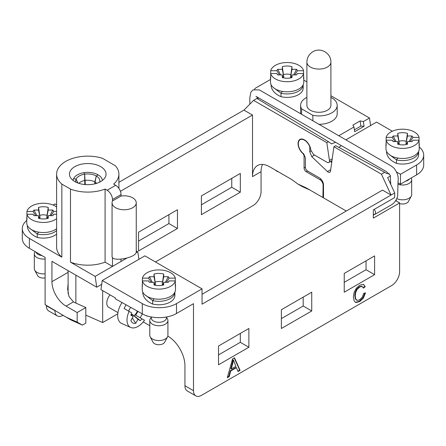 <?xml version="1.0" encoding="UTF-8"?>
<svg xmlns="http://www.w3.org/2000/svg" width="446" height="446" viewBox="0 0 446 446"><rect width="100%" height="100%" fill="white"/><g stroke="black" fill="none" stroke-linecap="round" stroke-linejoin="round"><path stroke-width="0.67" d="M56.614 204.898L54.936 203.934L53.029 205.032M26.76 220.48A24.19 13.965 0 0 0 22.3 228.558A24.19 13.965 0 0 0 29.386 238.437L61.843 257.175A31.148 17.979 0 0 1 56.614 247.201L56.614 174.118A31.148 17.979 180 0 1 102.379 158.241L115.258 165.672A31.148 17.979 180 0 1 118.904 174.118A31.148 17.979 180 0 1 113.641 184.12L115.681 185.302A7.56 4.365 -120 0 1 121.028 194.556L121.028 196.039L112.47 200.979A12.098 6.985 0 0 0 112.063 202.785A12.098 6.985 0 0 0 124.155 209.771A12.098 6.985 0 0 0 136.253 202.785A12.098 6.985 0 0 0 121.028 196.039M56.614 234.094A16.028 9.255 180 0 1 37.258 237.417C31.555 234.953 28.26 231.463 27.362 226.953L27.362 225.492M29.386 238.437L29.386 248.31L45.102 257.387L45.102 304.64L66.147 317.162L77.175 322.135L82.376 325.095L85.822 323.105L85.822 307.545L75.424 302.884A20.109 11.607 180 0 1 73.434 301.864L68.991 296.512L67.647 288.98L68.104 283.795M61.843 257.175L61.843 184.092L70.479 189.076L70.479 262.159L95.154 276.403L96.737 287.196L51.942 261.334L51.942 281.677A19.958 11.524 -120 0 0 66.058 306.123L77.175 312.54L77.175 322.135M354.38 129.847L360.87 126.095L360.145 120.927L363.362 121.557L369.483 118.023L330.904 95.745M306.893 81.886L303.776 80.085M369.483 118.023L370.593 125.56M82.376 325.095L71.996 320.44L68.31 318.293M282.335 91.391L281.013 93.231A16.028 9.255 180 0 0 303.174 84.768L303.174 88.135A16.028 9.255 180 0 1 281.013 96.687C275.31 94.218 272.015 90.733 271.118 86.223L271.118 84.762M306.893 97.39A18.297 10.565 0 0 0 300.604 105.356A18.297 10.565 0 0 0 301.635 108.852L312.841 115.324A18.297 10.565 0 0 0 337.193 105.356L337.193 113.752A18.297 10.565 180 0 1 319.007 124.311M338.793 135.74L353.968 126.976L352.875 125.12L360.145 120.927M270.516 79.499A24.19 13.965 0 0 0 269.507 80.051L255.502 88.135A3.022 1.745 0 0 0 254.616 89.311M330.904 62.15L330.904 105.356A12.003 6.93 180 0 1 318.901 112.286A12.003 6.93 180 0 1 306.893 105.356L306.893 62.15A12.003 6.93 0 0 0 318.901 69.08A12.003 6.93 0 0 0 330.904 62.15C331.289 53.771 321.232 46.808 312.914 51.714C309.033 54.15 307.026 57.629 306.893 62.15M337.193 105.356A18.297 10.565 0 0 0 330.904 97.39M61.843 184.092A31.148 17.979 180 0 1 56.614 174.118M70.479 189.076A31.148 17.979 0 0 0 105.089 189.059L105.089 262.142L112.47 266.407L126.647 258.223M121.028 194.556L112.47 199.496A7.56 4.365 -120 0 0 107.129 190.236L105.089 189.059M100.696 166.648A18.297 10.565 180 0 1 106.053 174.118A18.297 10.565 180 0 1 87.756 184.677A18.297 10.565 180 0 1 69.465 174.118A18.297 10.565 180 0 1 80.759 164.357A18.297 10.565 180 0 1 100.696 166.648M310.02 190.08L303.598 187.197A24.948 14.406 180 0 1 301.256 186.004L297.833 184.031L291.773 179.543L269.613 166.748A24.19 13.965 60 0 0 257.515 165.55A24.19 13.965 60 0 0 252.508 176.627L252.508 115.046L120.409 191.317M297.839 184.025L306.012 187.766L322.915 197.522L323.105 185.252A4.538 2.62 -120 0 0 319.899 179.632L306.224 171.738A3.022 1.745 60 0 1 304.083 168.036L304.083 155.838L303.23 153.82A9.071 5.235 60 0 1 298.329 145.881A9.071 5.235 60 0 1 299.929 139.414A9.071 5.235 60 0 1 306.614 141.527A9.071 5.235 60 0 1 310.845 150.19L313.571 154.5L327.13 162.327A3.328 1.918 60 0 0 328.791 162.495A3.328 1.918 60 0 0 329.443 160.454L332.214 158.854M363.362 121.557L364.07 126.268L354.648 131.709L353.968 126.976M328.468 141.705L256.902 98.438L253.579 100.356L326.829 142.648L328.468 141.705L331.584 143.907L335.537 142.241M326.829 142.648L329.443 160.454M201.402 204.798L231.764 187.264L231.764 178.378M138.539 241.091L168.906 223.563L168.906 214.671M46.384 305.382L46.384 305.75A11.367 6.562 120 0 0 48.737 310.957L57.294 315.896A11.367 6.562 120 0 0 62.975 315.333L63.181 315.216M253.579 100.356L243.956 110.112L118.904 182.308M243.956 110.112L252.508 115.046M262.577 164.435A24.19 13.965 -120 0 0 261.061 171.688L261.061 191.685A11.367 6.562 120 0 1 253.021 205.612L155.437 261.953M322.915 197.522L323.495 197.188M101.699 284.331L96.737 287.196M138.918 259.316L137.808 251.778L136.253 250.875M135.991 252.826L137.808 251.778M95.154 276.403L112.47 266.407L112.47 257.487M121.028 259.215L121.028 261.467M29.386 248.31A24.19 13.965 180 0 1 22.3 238.437L22.3 228.558M201.402 214.671L240.322 192.204L240.322 173.438L201.402 195.905L201.402 214.671M138.539 250.964L177.458 228.497L177.458 209.731L138.539 232.199L138.539 250.964M54.936 310.321L54.936 310.689A11.367 6.562 120 0 0 57.294 315.896M70.479 262.159A31.148 17.979 0 0 0 105.089 262.142M177.458 228.497L168.906 223.563M240.322 192.204L231.764 187.264M77.175 312.54L85.822 307.545M112.47 199.496L112.47 200.979M136.253 202.785L136.253 251.806C136.838 257.755 111.478 262.51 112.063 256.344L112.063 202.785M304.083 155.838L304.445 155.626M312.841 115.324L312.88 120.777M301.63 114.287L301.635 108.852M71.951 320.412A24.948 14.406 180 0 1 70.117 319.453L65.975 317.061M257.281 98.666L258.808 97.942M360.87 126.095L364.07 126.268M275.678 170.249A6.11 3.523 0 0 0 276.86 171.208A6.11 3.523 0 0 0 278.521 171.894M303.603 76.16A16.63 9.6 180 0 1 303.776 77.554L303.776 82.198A16.63 9.6 180 0 1 298.904 88.988A16.63 9.6 180 0 1 280.779 91.068A16.63 9.6 180 0 1 270.516 82.198L270.516 77.554A16.63 9.6 180 0 1 270.694 76.16M282.753 76.712L283.807 77.125L282.307 66.688A10.581 6.11 180 0 1 291.985 66.688L290.485 77.125L291.985 69.331L296.557 69.331A10.581 6.11 180 0 1 297.449 70.73L303.603 70.73A16.63 9.6 -0 0 0 287.146 62.524A16.63 9.6 -0 0 0 270.694 70.73L276.843 70.73L279.497 74.917M291.985 66.688L291.985 69.331M290.485 77.125L291.539 76.712M293.691 74.917L296.557 69.331M303.776 77.554A16.63 9.6 180 0 1 303.603 78.953L303.603 73.523L297.449 73.523L296.601 74.867M297.449 73.523A10.581 6.11 180 0 1 297.053 74.281A10.581 6.11 180 0 1 296.557 74.917L291.985 74.917L291.985 77.559A10.581 6.11 180 0 1 282.307 77.559L282.307 74.917L277.735 74.917A10.581 6.11 180 0 1 277.245 74.281A10.581 6.11 180 0 1 276.843 73.523L270.694 73.523A16.63 9.6 -0 0 0 287.146 81.724A16.63 9.6 -0 0 0 303.603 73.523L303.603 70.73M294.8 74.917L297.449 70.73M283.004 77.749L282.307 74.917M291.985 74.917L291.288 77.749M290.697 74.655A6.941 4.008 0 0 0 283.595 74.655M276.843 70.73A10.581 6.11 180 0 1 277.735 69.331L282.307 69.331L282.307 66.688M282.307 69.331L283.807 77.125M270.694 70.73L270.694 78.953A16.63 9.6 180 0 1 270.516 77.554M277.691 74.867L276.843 73.523M277.735 69.331L280.601 74.917M273.002 87.249L281.013 93.231L281.013 96.687M56.614 230.638A16.028 9.255 180 0 1 37.258 233.96L37.258 237.417M38.579 232.121L37.258 233.96L29.246 227.978M56.614 228.753A16.63 9.6 180 0 1 55.153 229.718A16.63 9.6 180 0 1 37.024 231.797A16.63 9.6 180 0 1 26.76 222.928L26.76 218.289A16.63 9.6 180 0 1 26.938 216.89M38.997 217.447L40.051 217.854L38.551 207.423A10.581 6.11 180 0 1 48.229 207.423L46.73 217.854L48.229 210.06L52.806 210.06A10.581 6.11 180 0 1 53.693 211.46L56.614 211.46M48.229 207.423L48.229 210.06M46.73 217.854L47.783 217.447M49.935 215.647L52.806 210.06M56.614 214.253L53.693 214.253L52.845 215.602M53.693 214.253A10.581 6.11 180 0 1 53.297 215.011A10.581 6.11 180 0 1 52.806 215.647L48.229 215.647L48.229 218.289A10.581 6.11 180 0 1 38.551 218.289L38.551 215.647L33.98 215.647A10.581 6.11 180 0 1 33.489 215.011A10.581 6.11 180 0 1 33.088 214.253L26.938 214.253A16.63 9.6 -0 0 0 39.231 222.153A16.63 9.6 -0 0 0 56.614 218.679M51.045 215.647L53.693 211.46M39.248 218.479L38.551 215.647M48.229 215.647L47.532 218.479M46.941 215.385A6.941 4.008 0 0 0 39.839 215.385M26.76 218.289A16.63 9.6 180 0 0 26.938 219.683L26.938 211.46L33.088 211.46A10.581 6.11 180 0 1 33.98 210.06L38.551 210.06L38.551 207.423M38.551 210.06L40.051 217.854M33.088 211.46L35.741 215.647M56.614 207.033A16.63 9.6 -0 0 0 43.39 203.253A16.63 9.6 -0 0 0 26.938 211.46M41.924 255.552A7.56 4.365 180 0 1 35.975 252.113M33.935 215.602L33.088 214.253M33.98 210.06L36.845 215.647M45.102 258.987A9.071 5.235 180 0 1 34.32 253.841A9.071 5.235 180 0 1 34.855 252.062L35.128 251.628M45.102 277.93A6.049 3.49 180 0 1 37.609 275.611L34.721 270.198A9.071 5.235 -0 0 0 45.102 273.799M34.32 253.841L34.32 268.654A9.071 5.235 -0 0 0 34.721 270.198M95.149 183.78L95.037 182.029L96.319 176.008A12.098 6.985 180 0 1 99.681 182.13M85.342 184.588L84.634 174.196A12.098 6.985 180 0 1 96.308 176.003L94.814 181.901L94.859 183.852M77.911 183.022L76.071 179.13A12.098 6.985 180 0 1 84.623 174.196L84.801 184.538M75.837 182.13A12.098 6.985 180 0 1 76.071 179.136L77.827 182.988M73.111 180.446A14.668 8.468 180 0 1 73.59 178.651L76.071 179.136L73.596 178.651A14.668 8.468 180 0 1 83.959 172.663L84.623 174.196L83.965 172.663A14.668 8.468 180 0 1 98.126 174.854L96.308 176.003L98.131 174.854A14.668 8.468 180 0 1 102.407 180.446M110 294.851A9.071 5.235 120 0 0 108.668 307.277L117.95 312.635M117.789 313.806L102.664 322.542L85.822 315.16M102.664 290.619L102.664 322.542M122.031 302.55A16.63 9.6 120 0 0 117.694 315.59A16.63 9.6 120 0 0 121.669 323.473L130.717 327.476A15.571 8.992 -60 0 1 129.106 311.392L124.105 308.509A16.156 9.327 -60 0 1 126.162 304.852M142.341 313.867A16.156 9.327 -60 0 1 140.077 317.73L141.951 318.806A10.581 6.11 -60 0 1 140.295 320.646L138.004 319.325L135.718 323.289A10.581 6.11 -60 0 1 131.191 321.237A10.581 6.11 -60 0 1 130.879 320.496L133.17 316.532L130.879 315.21A10.581 6.11 -60 0 1 131.642 312.858L129.106 311.392M137.786 311.33A7.264 4.198 120 0 1 135.517 315.093L144.487 320.273A15.571 8.992 -60 0 1 130.717 327.476M147.007 315.874A15.571 8.992 -60 0 1 146.907 316.086L145.825 315.461M135.517 315.093L140.077 317.73M130.717 307.389A7.264 4.198 120 0 0 128.665 311.141L124.105 308.509M131.068 314.514L133.17 316.532M132.317 318.009L135.718 323.289M140.295 320.646L132.1 314.213L138.004 319.325M134.174 315.657A7.013 4.053 120 0 0 137.296 311.057M132.1 314.213L131.927 315.339M359.827 285.15L363.284 284.364L365.235 286.633L363.451 288.144L362.068 286.432L359.794 286.956L357.151 289.354L355.663 292.559L355.233 295.843L355.746 299.065L357.33 300.398L359.654 299.801L362.23 297.298L363.652 293.468L365.469 292.95L363.418 298.067L359.799 301.507L356.198 302.544L355.356 302.243L354.091 300.749L353.366 296.93L354.185 292.152L356.51 288.016L359.827 285.15M362.386 286.566L361.639 286.187L362.386 286.566M230.716 370.977L229.211 376.63L227.287 377.74L232.544 358.907L234.496 357.776L240.093 370.347L238.03 371.54L236.436 367.671L230.716 370.977L230.287 370.726L236.006 367.426L236.436 367.671M176.493 303.615L202.044 288.863L144.894 255.865L102.234 280.495L142.285 303.615A24.19 13.965 0 0 0 176.493 303.615L176.493 313.493L193.492 303.676L193.492 390.685A11.367 6.562 -60 0 0 195.85 395.892A11.367 6.562 -60 0 0 201.531 395.329L391.577 285.607A11.367 6.562 -60 0 0 399.616 271.681L399.616 202.941L395.68 200.672M390.484 176.003L387.641 177.647L394.699 192.945L394.699 197.567L373.313 209.915L373.313 218.127L399.616 202.941M394.699 192.945L202.044 304.172L202.044 288.863M281.376 309.725L281.376 328.49L311.737 310.962L311.737 292.197L281.376 309.725M344.234 273.431L344.234 292.197L374.601 274.669L374.601 255.904L344.234 273.431M218.512 346.018L218.512 364.783L248.874 347.256L248.874 328.49L218.512 346.018M154.043 298.781L152.722 300.621A16.028 9.255 180 0 0 174.882 292.158L174.882 295.531A16.028 9.255 180 0 1 152.722 304.077C147.018 301.613 143.724 298.123 142.826 293.619L142.826 292.158M176.493 313.493C167.54 318.879 151.233 319.041 142.285 313.833L115.341 298.826L115.341 297.939L100.958 289.632L102.234 280.495M143.233 321.917L149.784 325.697M167.819 336.111L167.835 336.122A24.19 13.965 60 0 1 184.939 365.748L184.939 385.745A11.367 6.562 120 0 0 187.292 390.952L195.85 395.892M331.701 162.545L330.57 161.469M333.909 146.74L381.442 174.18L384.692 172.301L335.704 145.703L333.909 146.74L330.497 171.153A3.328 1.918 -120 0 1 329.834 172.29A3.328 1.918 -120 0 1 327.442 171.576L311.732 156.607L314.48 155.024M341.402 145.625L338.826 147.397M345.879 139.832L376.569 122.109L392.357 131.224M397.799 158.051L396.477 159.891A16.028 9.255 180 0 0 418.638 151.428L418.638 154.801A16.028 9.255 180 0 1 396.477 163.347C390.774 160.883 387.479 157.393 386.582 152.883L386.582 151.428M396.717 172.134L400.469 174.302L400.469 184.181L398.01 182.81M423.7 165.081C423.594 168.85 421.23 172.106 416.614 174.86L416.614 164.981L400.469 174.302M416.614 164.981A24.19 13.965 0 0 0 423.7 155.108A24.19 13.965 0 0 0 419.24 147.029M416.614 174.86L400.469 184.181M346.291 211.019L323.495 197.857L323.495 184.923A5.748 3.317 -120 0 0 319.431 177.882L307.545 171.019A3.022 1.745 -120 0 1 305.404 167.317L305.404 157.884L303.709 153.887A8.708 5.029 60 0 1 298.642 146.221A8.708 5.029 60 0 1 300.113 139.726A8.708 5.029 60 0 1 309.769 146.717L309.769 151.701L311.732 156.607M311.258 150.843L309.769 151.701M281.376 318.617L303.185 306.023L303.185 297.136M344.234 282.324L366.043 269.73L366.043 260.843M218.512 354.91L240.322 342.316L240.322 333.43M202.044 294.293L382.512 190.107L391.064 195.041L381.442 174.18M311.737 310.962L303.185 306.023M374.601 274.669L366.043 269.73M248.874 347.256L240.322 342.316M384.692 172.301L386.632 173.516L389.207 173.661M175.306 283.55A16.63 9.6 180 0 1 175.484 284.949L175.484 289.593A16.63 9.6 180 0 1 170.612 296.378A16.63 9.6 180 0 1 152.487 298.463A16.63 9.6 180 0 1 142.224 289.593L142.224 284.949A16.63 9.6 180 0 1 142.397 283.55M166.414 317.022L166.414 317.931A7.56 4.365 180 0 1 158.854 322.296A7.56 4.365 180 0 1 151.294 317.931L151.294 316.972M165.399 282.312L168.265 276.726A10.581 6.11 180 0 1 169.157 278.12L175.306 278.12A16.63 9.6 -0 0 0 158.854 269.914A16.63 9.6 -0 0 0 142.397 278.12L148.551 278.12L151.2 282.312M175.306 278.12L175.306 280.913L169.157 280.913L168.309 282.262M175.484 284.949A16.63 9.6 180 0 1 175.306 286.349L175.306 280.913A16.63 9.6 -0 0 1 158.854 289.12A16.63 9.6 -0 0 1 142.397 280.913L142.397 286.349A16.63 9.6 180 0 1 142.224 284.949M169.157 280.913A10.581 6.11 180 0 1 168.755 281.671A10.581 6.11 180 0 1 168.265 282.312L163.693 282.312L163.693 284.949A10.581 6.11 180 0 1 154.015 284.949L154.015 282.312L149.443 282.312A10.581 6.11 180 0 1 148.947 281.671A10.581 6.11 180 0 1 148.551 280.913L142.397 280.913L142.397 278.12M166.503 282.312L169.157 278.12M154.461 284.108L155.515 284.52L154.015 274.084A10.581 6.11 180 0 1 163.693 274.084L162.193 284.52L163.247 284.108M162.193 284.52L163.693 276.726L168.265 276.726M163.693 274.084L163.693 276.726M154.712 285.139L154.015 282.312M163.693 282.312L162.996 285.139M162.405 282.045A6.941 4.008 0 0 0 155.303 282.045M148.551 278.12A10.581 6.11 180 0 1 149.443 276.726L154.015 276.726L154.015 274.084M154.015 276.726L155.515 284.52M149.399 282.262L148.551 280.913M149.443 276.726L152.309 282.312M166.414 317.167L167.389 318.723A9.071 5.235 180 0 1 167.925 320.501A9.071 5.235 180 0 1 158.854 325.742A9.071 5.235 180 0 1 149.784 320.501A9.071 5.235 180 0 1 150.319 318.723L151.294 317.167M149.784 320.501L149.784 335.32A9.071 5.235 -0 0 0 150.185 336.858A9.071 5.235 -0 0 0 158.854 340.554A9.071 5.235 -0 0 0 167.523 336.858A9.071 5.235 -0 0 0 167.925 335.32L167.925 320.501M167.523 336.858L164.635 342.272A6.049 3.49 180 0 1 158.854 344.736A6.049 3.49 180 0 1 153.073 342.272L150.185 336.858M144.71 294.639L152.722 300.621L152.722 304.077M419.062 142.82A16.63 9.6 180 0 1 419.24 144.22L419.24 148.858A16.63 9.6 180 0 1 414.367 155.648A16.63 9.6 180 0 1 396.243 157.733A16.63 9.6 180 0 1 385.98 148.858L385.98 144.22A16.63 9.6 180 0 1 386.152 142.82M409.54 178.946A7.56 4.365 180 0 1 405.631 181.199M409.155 141.577L412.02 135.991A10.581 6.11 180 0 1 412.912 137.39L419.062 137.39A16.63 9.6 -0 0 0 402.61 129.184A16.63 9.6 -0 0 0 386.152 137.39L392.307 137.39L394.955 141.577M419.062 137.39L419.062 140.183L412.912 140.183L412.065 141.533M419.24 144.22A16.63 9.6 180 0 1 419.062 145.613L419.062 140.183A16.63 9.6 -0 0 1 402.61 148.39A16.63 9.6 -0 0 1 386.152 140.183L386.152 145.613A16.63 9.6 180 0 1 385.98 144.22M412.912 140.183A10.581 6.11 180 0 1 412.511 140.942A10.581 6.11 180 0 1 412.02 141.577L407.449 141.577L407.449 144.22A10.581 6.11 180 0 1 397.771 144.22L397.771 141.577L393.194 141.577A10.581 6.11 180 0 1 392.703 140.942A10.581 6.11 180 0 1 392.307 140.183L386.152 140.183L386.152 137.39M410.259 141.577L412.912 137.39M398.217 143.378L399.27 143.785L397.771 133.354A10.581 6.11 180 0 1 407.449 133.354L405.949 143.785L407.003 143.378M405.949 143.785L407.449 135.991L412.02 135.991M407.449 133.354L407.449 135.991M398.468 144.409L397.771 141.577M407.449 141.577L406.752 144.409M406.161 141.315A6.941 4.008 0 0 0 399.058 141.315M392.307 137.39A10.581 6.11 180 0 1 393.194 135.991L397.771 135.991L397.771 133.354M397.771 135.991L399.27 143.785M393.155 141.533L392.307 140.183M393.194 135.991L396.065 141.577M411.151 178.01A9.071 5.235 180 0 1 411.68 179.771A9.071 5.235 180 0 1 407.114 184.321A9.071 5.235 180 0 1 398.01 184.287M396.817 198.615A9.071 5.235 -0 0 0 411.279 196.129A9.071 5.235 -0 0 0 411.68 194.584L411.68 179.771M411.279 196.129L408.391 201.542A6.049 3.49 180 0 1 399.616 203.543M388.466 153.909L396.477 159.891L396.477 163.347M229.211 376.63L228.781 376.385L230.287 370.726M227.454 377.154L228.781 376.385M240.093 370.347L239.664 370.102L234.245 357.926M237.869 371.139L239.664 370.102M230.811 368.725L233.052 359.783L233.475 360.028L232.74 363.468L231.234 368.97L230.811 368.725M231.234 368.97L235.878 366.294L233.475 360.028M365.235 286.633L363.607 284.481M363.273 287.687L364.806 286.382M356.644 300.18L355.317 298.82L354.804 295.598L355.239 292.314L356.728 289.108L359.365 286.711L361.639 286.187M355.144 302.104L355.774 302.293L359.37 301.262L362.988 297.817L365.04 292.704M374.222 209.391C375.772 211.644 375.967 213.322 374.807 214.42L373.313 214.398M107.129 190.236L115.681 185.302M303.598 187.197L300.487 185.369M51.942 281.677L68.104 272.35M261.061 171.688L252.508 176.627M46.384 305.75L54.936 310.689M66.058 306.123L73.434 301.864M304.083 168.036L305.404 167.272M307.506 170.996L306.224 171.738M319.899 179.632L320.903 179.052M323.105 185.252L323.495 185.029M306.92 141.839L306.92 142.162M95.037 182.029A10.135 5.854 180 0 1 96.693 183.334M85.286 180.429A10.135 5.854 180 0 1 94.814 181.901M78.825 183.334A10.135 5.854 180 0 1 84.985 180.474M75.876 275.154L75.876 303.09M184.939 385.745L193.492 390.685M142.285 313.833L142.285 303.615M330.698 169.692L327.442 171.576M374.35 214.565L373.313 215.167M232.74 363.468L232.31 363.222M359.794 286.956L359.365 286.711M357.151 289.354L356.728 289.108M355.663 292.559L355.239 292.314M355.233 295.843L354.804 295.598M355.746 299.065L355.317 298.82M363.418 298.067L362.988 297.817M359.799 301.507L359.37 301.262M356.198 302.544L355.774 302.293M331.963 160.666L328.791 162.495M118.904 174.118L118.904 188.413M300.604 105.356L300.604 113.691M68.104 270.666L68.104 293.607M301.379 138.99L300.113 139.726M423.7 165.154L423.7 155.108M386.632 173.516L386.303 173.338M396.672 201.246L396.048 200.081M390.752 184.388L390.267 175.423L386.264 171.526L255.937 96.342M257.086 96.933L257.102 98.56M374.807 214.42L390.412 205.411C393.985 203.588 396.41 200.488 397.681 196.112L398.005 181.756C398.858 177.079 397.442 172.479 393.773 167.941C392.157 166.514 389.352 164.736 385.355 162.617L259.338 89.902L253.116 89.886L250.875 92.121L249.838 97.741L249.838 104.147"/></g></svg>
